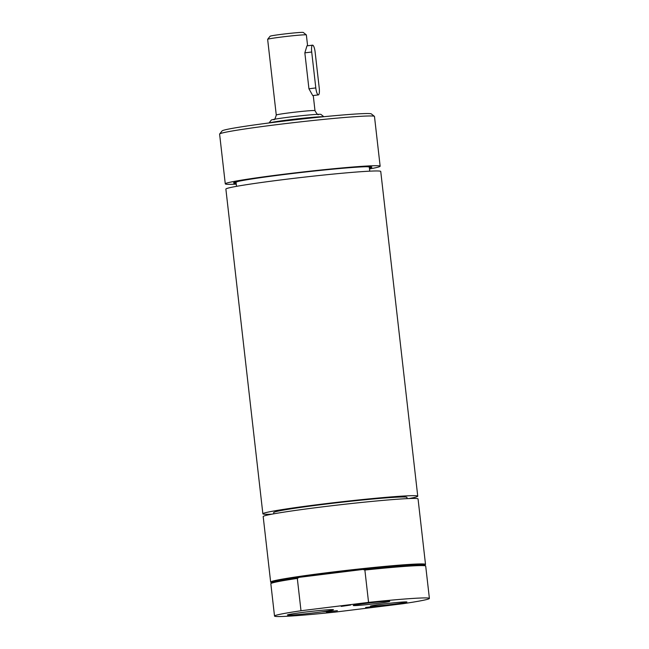 <?xml version="1.0" encoding="UTF-8"?>
<svg xmlns="http://www.w3.org/2000/svg" width="649" height="649" viewBox="0 0 649 649"><rect width="100%" height="100%" fill="white"/><g stroke="black" fill="none" stroke-linecap="round" stroke-linejoin="round"><path stroke-width="0.97" d="M315.138 52.139L319.235 88.061A6.961 1.696 -97.1 0 1 318.375 94.9A6.961 1.696 -97.1 0 1 315.803 87.931L311.707 52.009A6.961 1.696 -97.1 0 1 312.567 45.162A6.961 1.696 -97.1 0 1 315.138 52.139M312.567 45.162L306.945 45.86L304.843 52.853L308.94 88.783L312.745 95.598L318.375 94.9M307.594 45.779L306.36 34.924A19.486 0.754 173.5 0 0 306.344 34.892L303.261 32.45A16.704 0.649 173.5 0 0 282.566 34.202A16.704 0.649 173.5 0 0 270.106 36.23L267.656 39.305A19.486 0.754 173.5 0 0 267.639 39.329L276.271 115.051C275.184 118.808 274.3 120.316 273.618 119.57M323.51 116.747A27.761 1.071 173.5 0 0 289.592 119.765A27.761 1.071 173.5 0 0 269.335 122.921M323.835 116.715L320.931 114.402A24.978 0.965 173.5 0 0 289.965 117.031A24.978 0.965 173.5 0 0 271.323 120.057L269.011 122.961M306.344 34.892A19.486 0.754 173.5 0 0 282.193 36.944A19.486 0.754 173.5 0 0 267.656 39.305M300.998 610.75L297.315 578.413A77.937 3.01 173.5 0 0 270.884 583.605A77.937 3.01 173.5 0 0 270.836 583.727L274.519 616.055A77.937 3.01 173.5 0 0 335.355 612.08L402.907 603.716A77.937 3.01 173.5 0 0 429.395 598.41A77.937 3.01 173.5 0 0 368.559 602.386L300.998 610.75A77.937 3.01 173.5 0 0 274.519 616.055M297.315 578.413L299.051 577.359A77.101 2.977 173.5 0 0 271.615 582.68L270.884 583.605M429.395 598.41L425.703 566.082A77.937 3.01 173.5 0 0 425.639 565.969L424.714 565.238A77.101 2.977 173.5 0 0 362.961 569.449A77.101 2.977 173.5 0 0 299.051 577.359L362.961 569.449L364.876 570.049L368.559 602.386M424.844 565.336L425.476 564.541A77.937 3.01 173.5 0 0 425.517 564.419A77.937 3.01 173.5 0 0 423.091 563.957A77.937 3.01 173.5 0 0 338.218 571.363A77.937 3.01 173.5 0 0 270.649 582.064A77.937 3.01 173.5 0 0 270.722 582.177L271.517 582.81M425.517 564.419L418.053 498.927A77.937 3.01 173.5 0 0 415.628 498.464A77.937 3.01 173.5 0 0 330.755 505.863A77.937 3.01 173.5 0 0 263.186 516.572L270.649 582.064M425.639 565.969A77.937 3.01 173.5 0 0 364.876 570.049M393.205 604.26A18.375 0.714 173.5 0 0 406.915 601.98A18.375 0.714 173.5 0 0 388.589 603.383A18.375 0.714 173.5 0 0 370.425 606.134A18.375 0.714 173.5 0 0 393.205 604.26M376.031 603.594A18.375 0.714 173.5 0 0 389.741 601.315A18.375 0.714 173.5 0 0 371.415 602.71A18.375 0.714 173.5 0 0 353.251 605.468A18.375 0.714 173.5 0 0 376.031 603.594M371.763 606.799L375.909 606.361L371.763 606.799M316.152 612.599A23.186 0.892 173.5 0 0 333.448 609.719A23.186 0.892 173.5 0 0 310.327 611.488A23.186 0.892 173.5 0 0 287.41 614.96A23.186 0.892 173.5 0 0 316.152 612.599M326.406 612.015L337.115 610.693L326.39 611.942M330.528 611.123L322.383 611.861L330.528 611.123M341.212 606.409L350.703 605.03L341.179 606.15M365.63 607.448L377.183 606.247L365.63 607.448M337.415 610.701L326.698 612.031L337.415 610.701M407.069 498.635L406.923 497.394A67.05 2.588 173.5 0 0 406.672 497.207A67.05 2.588 173.5 0 0 337.253 502.732A67.05 2.588 173.5 0 0 273.683 512.572L273.829 513.813M409.146 498.546A77.937 3.01 173.5 0 0 417.745 496.161A77.937 3.01 173.5 0 0 417.445 495.941A77.937 3.01 173.5 0 0 336.758 502.358A77.937 3.01 173.5 0 0 262.869 513.805A77.937 3.01 173.5 0 0 263.161 514.024A77.937 3.01 173.5 0 0 271.777 514.195M417.745 496.161L380.744 171.45A77.937 3.01 173.5 0 0 380.452 171.239A77.937 3.01 173.5 0 0 299.765 177.656A77.937 3.01 173.5 0 0 225.876 189.102L262.869 513.805M369.752 171.158L369.297 167.158A67.05 2.588 173.5 0 0 369.046 166.971A67.05 2.588 173.5 0 0 366.028 166.736M239.148 181.193A67.05 2.588 173.5 0 0 236.058 182.337L236.52 186.344M233.827 182.629A69.305 2.677 173.5 0 0 235.976 183.01A69.305 2.677 173.5 0 0 236.139 183.01M369.378 167.831A69.305 2.677 173.5 0 0 371.544 166.939M369.508 168.959A77.937 3.01 173.5 0 0 380.144 166.201A77.937 3.01 173.5 0 0 377.718 165.738A77.937 3.01 173.5 0 0 292.845 173.145A77.937 3.01 173.5 0 0 225.276 183.845A77.937 3.01 173.5 0 0 227.702 184.308A77.937 3.01 173.5 0 0 236.268 184.138M380.144 166.201L374.481 116.463A77.937 3.01 173.5 0 0 374.408 116.349A77.937 3.01 173.5 0 0 372.055 115.993A77.937 3.01 173.5 0 0 288.667 123.221A77.937 3.01 173.5 0 0 219.654 133.986A77.937 3.01 173.5 0 0 219.605 134.108L225.276 183.845M374.408 116.349L371.333 113.908A75.154 2.904 173.5 0 0 369.062 113.567A75.154 2.904 173.5 0 0 288.651 120.536A75.154 2.904 173.5 0 0 222.104 130.911L219.654 133.986M369.411 168.148A69.589 2.685 173.5 0 0 371.788 167.053A69.589 2.685 173.5 0 0 302.41 172.35A69.589 2.685 173.5 0 0 233.616 182.791A69.589 2.685 173.5 0 0 235.741 183.318A69.589 2.685 173.5 0 0 236.171 183.326M304.843 52.853L311.707 52.009M308.94 88.783L315.803 87.931M313.264 95.533L314.984 110.638A19.486 0.754 173.5 0 0 314.376 110.525A19.486 0.754 173.5 0 0 290.817 112.658A19.486 0.754 173.5 0 0 276.271 115.051M314.984 110.638C316.882 114.054 318.083 115.327 318.586 114.451"/></g></svg>
